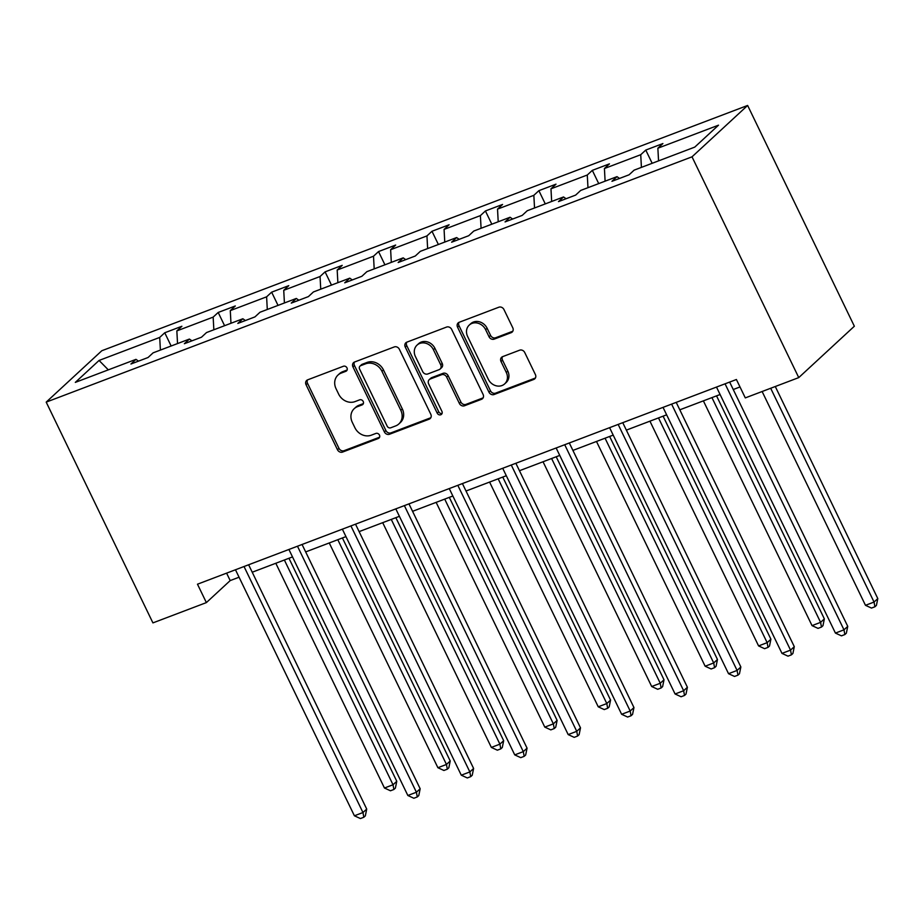 <?xml version="1.0" encoding="UTF-8"?>
<svg xmlns="http://www.w3.org/2000/svg" width="924" height="924" viewBox="0 0 924 924"><rect width="100%" height="100%" fill="white"/><g stroke="black" fill="none" stroke-linecap="round" stroke-linejoin="round"><path stroke-width="1.39" d="M346.974 367.891A2.841 2.472 -132.7 0 0 343.393 366.262L307.669 379.833A4.066 3.534 -132.7 0 0 306.052 384.719L337.479 449.734A4.066 3.534 -132.7 0 0 342.585 452.067L378.32 438.496A2.841 2.472 -132.7 0 0 375.872 433.437L371.252 435.192A13.017 11.319 -132.7 0 1 354.897 427.72L352.275 422.303A13.017 11.319 -132.7 0 1 354.215 408.662A13.017 11.319 -132.7 0 1 357.449 406.664L362.081 404.908A2.841 2.472 -132.7 0 0 359.632 399.849L355.012 401.605A13.017 11.319 -132.7 0 1 338.658 394.132L336.047 388.715A13.017 11.319 -132.7 0 1 337.976 375.075A13.017 11.319 -132.7 0 1 341.222 373.077L345.842 371.309A2.841 2.472 -132.7 0 0 346.974 367.891M511.157 332.675A4.066 3.534 -132.7 0 0 512.774 327.789L503.961 309.552A4.066 3.534 -132.7 0 0 498.844 307.218L459.17 322.291A4.066 3.534 -132.7 0 0 457.553 327.177L488.981 392.192A4.066 3.534 -132.7 0 0 494.086 394.525L533.772 379.452A4.066 3.534 -132.7 0 0 535.389 374.567L524.74 352.529A4.066 3.534 -132.7 0 0 519.623 350.196L502.644 356.641A4.066 3.534 -132.7 0 0 501.027 361.538L506.306 372.464A10.88 9.459 -132.7 0 1 504.689 383.864A10.88 9.459 -132.7 0 1 488.311 379.29L467.625 336.498A10.88 9.459 -132.7 0 1 469.242 325.086A10.88 9.459 -132.7 0 1 485.62 329.66L489.062 336.798A4.066 3.534 -132.7 0 0 494.178 339.131L511.157 332.675L512.658 331.289A4.066 3.534 -132.7 0 0 512.808 331.231M46.2 402.125L152.922 622.891L206.375 602.598L197.482 584.199L736.405 379.51L745.298 397.898L798.752 377.604L692.018 156.826L46.2 402.125L101.813 350.739L747.631 105.451L692.018 156.826M399.364 349.272A4.066 3.534 -132.7 0 0 394.259 346.939L354.573 362.012A4.066 3.534 -132.7 0 0 352.956 366.897L384.384 431.912A4.066 3.534 -132.7 0 0 389.501 434.245L429.186 419.173A4.066 3.534 -132.7 0 0 430.803 414.287L399.364 349.272M406.872 342.146L446.558 327.073A4.066 3.534 -132.7 0 1 451.663 329.406L483.09 394.421A4.066 3.534 -132.7 0 1 481.473 399.318L464.495 405.763A4.066 3.534 -132.7 0 1 459.378 403.43L446.639 377.061A4.066 3.534 -132.7 0 0 441.533 374.728L430.261 379.002A4.066 3.534 -132.7 0 0 428.644 383.899L441.915 411.342A2.841 2.472 -132.7 0 1 437.202 413.132L405.255 347.043A4.066 3.534 -132.7 0 1 406.872 342.146M694.756 147.112L634.118 170.155L629.082 174.798L611.954 181.312L616.989 176.657L580.676 190.448L575.64 195.103L558.5 201.605L563.536 196.962L527.223 210.753L522.187 215.407L505.058 221.91L510.094 217.256L473.781 231.046L468.745 235.701L451.617 242.203L456.641 237.56L420.328 251.351L415.292 256.006L398.163 262.508L403.199 257.854L366.886 271.656L361.85 276.299L344.721 282.813L349.757 278.159L313.432 291.949L308.397 296.604L291.268 303.107L296.304 298.452L259.99 312.254L254.955 316.897L237.826 323.412L242.862 318.757L206.537 332.548L201.501 337.202L184.373 343.705L189.408 339.062L153.095 352.853L148.059 357.507L130.931 364.01L135.967 359.355L75.318 382.386L99.064 360.452L159.713 337.422L164.749 332.767L181.878 326.264L176.842 330.908L213.155 317.117L218.191 312.462L235.32 305.959L230.284 310.614L266.609 296.823L271.644 292.169L288.773 285.655L283.737 290.309L320.051 276.519L325.086 271.864L342.215 265.361L337.179 270.016L373.504 256.214L378.528 251.571L395.668 245.056L390.633 249.711L426.946 235.92L431.982 231.266L449.11 224.763L444.074 229.406L480.388 215.615L485.423 210.961L502.564 204.458L497.528 209.113L533.841 195.322L538.877 190.667L556.005 184.165L550.97 188.808L587.283 175.017L592.319 170.363L609.447 163.86L604.423 168.514L640.736 154.712L645.772 150.069L662.901 143.555L657.865 148.21L718.502 125.179L694.756 147.112M641.418 167.371L640.736 154.712M605.105 181.173L604.423 168.514M619.53 178.436L616.989 176.657M587.976 187.676L587.283 175.017M551.663 201.467L550.97 188.808M566.077 198.729L563.536 196.962M534.534 207.981L533.841 195.322M498.209 221.772L497.528 209.113M512.635 219.034L510.094 217.256M481.081 228.274L480.388 215.615M444.767 242.065L444.074 229.406M459.193 239.328L456.641 237.56M427.639 248.579L426.946 235.92M391.314 262.37L390.633 249.711M405.74 259.632L403.199 257.854M374.185 268.872L373.504 256.214M337.872 282.675L337.179 270.016M352.298 279.926L349.757 278.159M320.743 289.177L320.051 276.519M284.419 302.968L283.737 290.309M298.845 300.231L296.304 298.452M267.29 309.482L266.609 296.823M230.977 323.273L230.284 310.614M245.403 320.536L242.862 318.757M213.848 329.776L213.155 317.117M177.535 343.566L176.842 330.908M191.949 340.829L189.408 339.062M160.395 350.081L159.713 337.422M99.064 360.452L108.316 369.854M798.752 377.604L854.354 326.23L747.631 105.451M206.375 602.598L230.192 580.584L239.062 577.223M252.229 572.222L292.515 556.918M305.671 551.917L345.957 536.613M359.124 531.623L399.411 516.32M412.566 511.318L452.852 496.015M466.008 491.025L506.306 475.721M519.461 470.72L559.748 455.417M572.903 450.415L613.201 435.112M626.356 430.122L666.643 414.818M679.798 409.817L720.096 394.513M733.252 389.524L740.009 386.948M226.599 573.134L230.192 580.584M138.508 361.134L135.967 359.355M658.558 160.868L657.865 148.21M171.136 345.992L164.749 332.767M224.59 325.698L218.191 312.462M278.032 305.394L271.644 292.169M331.485 285.1L325.086 271.864M384.927 264.795L378.528 251.571M438.38 244.49L431.982 231.266M491.822 224.197L485.423 210.961M545.276 203.892L538.877 190.667M598.717 183.599L592.319 170.363M652.159 163.294L645.772 150.069M347.124 370.004L342.723 371.679A13.017 11.319 -132.7 0 0 339.478 373.689L337.976 375.075M354.215 408.662L355.717 407.276A13.017 11.319 -132.7 0 1 358.962 405.278L363.363 403.603M307.519 379.891A4.066 3.534 -132.7 0 0 307.553 383.333L338.981 448.348A4.066 3.534 -132.7 0 0 344.086 450.681L379.602 437.191M354.435 362.069A4.066 3.534 -132.7 0 0 354.469 365.511L385.897 430.526A4.066 3.534 -132.7 0 0 391.002 432.859L430.688 417.787A4.066 3.534 -132.7 0 0 430.827 417.729M360.718 365.661A2.841 2.472 -132.7 0 0 359.586 369.08L387.179 426.149A2.841 2.472 -132.7 0 0 390.748 427.789L395.634 425.929A13.017 11.319 -132.7 0 0 398.868 423.931A13.017 11.319 -132.7 0 0 400.808 410.291L381.947 371.286A13.017 11.319 -132.7 0 0 365.604 363.813L360.718 365.661L362.22 364.275A2.841 2.472 -132.7 0 0 361.515 364.714L360.014 366.1M398.868 423.931L400.381 422.545A13.017 11.319 -132.7 0 0 402.31 408.905L400.808 410.291M362.22 364.275L367.105 362.427A13.017 11.319 -132.7 0 1 383.448 369.889L402.31 408.905M429.244 379.637L430.757 378.239A4.066 3.534 -132.7 0 1 431.762 377.616L443.035 373.342A4.066 3.534 -132.7 0 1 448.14 375.675L460.891 402.044A4.066 3.534 -132.7 0 0 465.996 404.377L482.975 397.921A4.066 3.534 -132.7 0 0 483.125 397.863M406.733 342.203A4.066 3.534 -132.7 0 0 406.756 345.645L438.715 411.746A2.841 2.472 -132.7 0 0 442.076 413.444M433.414 349.699A10.88 9.459 -132.7 0 0 417.036 345.126A10.88 9.459 -132.7 0 0 415.419 356.537L422.707 371.621A4.066 3.534 -132.7 0 0 427.824 373.954L439.085 369.669A4.066 3.534 -132.7 0 0 440.702 364.784L433.414 349.699L434.915 348.313A10.88 9.459 -132.7 0 0 418.537 343.74L417.036 345.126M440.101 369.046L441.603 367.66A4.066 3.534 -132.7 0 0 442.203 363.398L440.702 364.784M434.915 348.313L442.203 363.398M469.242 325.086L470.743 323.7A10.88 9.459 -132.7 0 1 487.121 328.274L490.575 335.4A4.066 3.534 -132.7 0 0 495.68 337.745L512.658 331.289M504.689 383.864L506.202 382.478A10.88 9.459 -132.7 0 0 507.807 371.067L506.306 372.464M502.494 356.699A4.066 3.534 -132.7 0 0 502.529 360.141L507.807 371.067M459.02 322.349A4.066 3.534 -132.7 0 0 459.055 325.791L490.482 390.794A4.066 3.534 -132.7 0 0 495.587 393.139L535.273 378.066A4.066 3.534 -132.7 0 0 535.412 378.008M275.802 563.259L384.453 788.01L393.023 784.765L396.777 781.288L288.958 558.269M396.777 781.288L395.391 788.091L393.89 789.477L393.023 784.765L284.373 560.013M393.89 789.477L390.459 790.782L384.453 788.01M244.028 566.516L362.959 812.531L354.4 815.788L235.47 569.773M248.625 564.772L366.713 809.066L362.959 812.531L363.825 817.255L360.406 818.549L354.4 815.788M366.713 809.066L365.338 815.857L363.825 817.255M329.256 542.966L437.895 767.717L446.465 764.46L450.219 760.983L342.411 537.964M450.219 760.983L448.833 767.786L447.332 769.184L446.465 764.46L337.814 539.708M447.332 769.184L443.913 770.477L437.895 767.717M382.698 522.661L491.349 747.412L499.907 744.155L503.672 740.69L395.853 517.671M503.672 740.69L502.286 747.493L500.785 748.879L499.907 744.155L391.268 519.415M500.785 748.879L497.355 750.184L491.349 747.412M297.482 546.223L416.412 792.238L407.842 795.483L288.912 549.468M302.067 544.479L420.166 788.761L416.412 792.238L417.278 796.95L413.848 798.255L407.842 795.483M420.166 788.761L418.78 795.564L417.278 796.95M350.924 525.918L469.854 771.933L461.284 775.19L342.365 529.175M355.521 524.174L473.608 768.456L469.854 771.933L470.72 776.645L467.301 777.95L461.284 775.19M473.608 768.456L472.222 775.259L470.72 776.645M436.151 502.367L544.79 727.119L553.361 723.862L557.114 720.385L449.307 497.366M557.114 720.385L555.728 727.188L554.227 728.574L553.361 723.862L444.71 499.11M554.227 728.574L550.808 729.879L544.79 727.119M404.377 505.613L523.296 751.628L514.737 754.885L395.807 508.87M408.962 503.869L527.061 748.163L523.296 751.628L524.174 756.352L520.743 757.645L514.737 754.885M527.061 748.163L525.675 754.966L524.174 756.352M489.593 482.062L598.244 706.814L606.802 703.557L610.568 700.092L502.748 477.061M610.568 700.092L609.182 706.895L607.68 708.281L606.802 703.557L498.163 478.805M607.68 708.281L604.25 709.574L598.244 706.814M457.819 485.319L576.749 731.334L568.179 734.58L449.26 488.565M462.416 483.575L580.503 727.858L576.749 731.334L577.615 736.047L574.197 737.352L568.179 734.58M580.503 727.858L579.117 734.661L577.615 736.047M543.046 461.769L651.686 686.509L660.256 683.263L664.01 679.787L556.202 456.768M664.01 679.787L662.624 686.59L661.122 687.976L660.256 683.263L551.605 458.512M661.122 687.976L657.703 689.281L651.686 686.509M511.272 465.015L630.191 711.03L621.633 714.287L502.702 468.272M515.858 463.271L633.956 707.565L630.191 711.03L631.069 715.754L627.639 717.047L621.633 714.287M633.956 707.565L632.57 714.356L631.069 715.754M596.488 441.464L705.139 666.216L713.698 662.958L717.463 659.493L609.644 436.463M717.463 659.493L716.077 666.285L714.575 667.682L713.698 662.958L605.058 438.207M714.575 667.682L711.145 668.976L705.139 666.216M564.714 444.721L683.644 690.736L675.074 693.982L556.144 447.967M569.311 442.977L687.398 687.26L683.644 690.736L684.511 695.449L681.092 696.754L675.074 693.982M687.398 687.26L686.012 694.063L684.511 695.449M649.93 421.159L758.581 645.911L767.151 642.665L770.905 639.189L663.097 416.17M770.905 639.189L769.519 645.991L768.017 647.378L767.151 642.665L658.5 417.914M768.017 647.378L764.587 648.683L758.581 645.911M618.156 424.416L737.086 670.431L728.528 673.688L609.597 427.673M622.753 422.672L740.852 666.955L737.086 670.431L737.964 675.144L734.534 676.449L728.528 673.688M740.852 666.955L739.466 673.758L737.964 675.144M703.383 400.866L812.034 625.617L820.593 622.36L824.358 618.884L716.539 395.865M824.358 618.884L822.972 625.687L821.471 627.073L820.593 622.36L711.942 397.609M821.471 627.073L818.04 628.378L812.034 625.617M671.609 404.111L790.54 650.126L781.97 653.384L663.039 407.368M676.206 402.367L794.294 646.661L790.54 650.126L791.406 654.85L787.976 656.156L781.97 653.384M794.294 646.661L792.908 653.464L791.406 654.85M762.127 391.51L865.476 605.312L874.046 602.055L877.8 598.59L775.282 386.521M877.8 598.59L876.414 605.393L874.913 606.779L874.046 602.055L770.685 388.265M874.913 606.779L871.482 608.073L865.476 605.312M725.051 383.818L843.982 629.833L835.423 633.079L716.493 387.064M729.648 382.074L847.747 626.356L843.982 629.833L844.859 634.545L841.429 635.851L835.423 633.079M847.747 626.356L846.361 633.159L844.859 634.545M342.723 371.679L341.222 373.077M363.282 403.8L362.081 404.908M358.962 405.278L357.449 406.664M379.521 437.387L378.32 438.496M344.086 450.681L342.585 452.067M338.981 448.348L337.479 449.734M307.553 383.333L306.052 384.719M347.043 370.201L345.842 371.309M430.688 417.787L429.186 419.173M391.002 432.859L389.501 434.245M385.897 430.526L384.384 431.912M354.469 365.511L352.956 366.897M383.448 369.889L381.947 371.286M367.105 362.427L365.604 363.813M482.975 397.921L481.473 399.318M465.996 404.377L464.495 405.763M460.891 402.044L459.378 403.43M448.14 375.675L446.639 377.061M443.035 373.342L441.533 374.728M431.762 377.616L430.261 379.002M438.715 411.746L437.202 413.132M406.756 345.645L405.255 347.043M495.68 337.745L494.178 339.131M490.575 335.4L489.062 336.798M487.121 328.274L485.62 329.66M502.529 360.141L501.027 361.538M535.273 378.066L533.772 379.452M495.587 393.139L494.086 394.525M490.482 390.794L488.981 392.192M459.055 325.791L457.553 327.177"/></g></svg>
